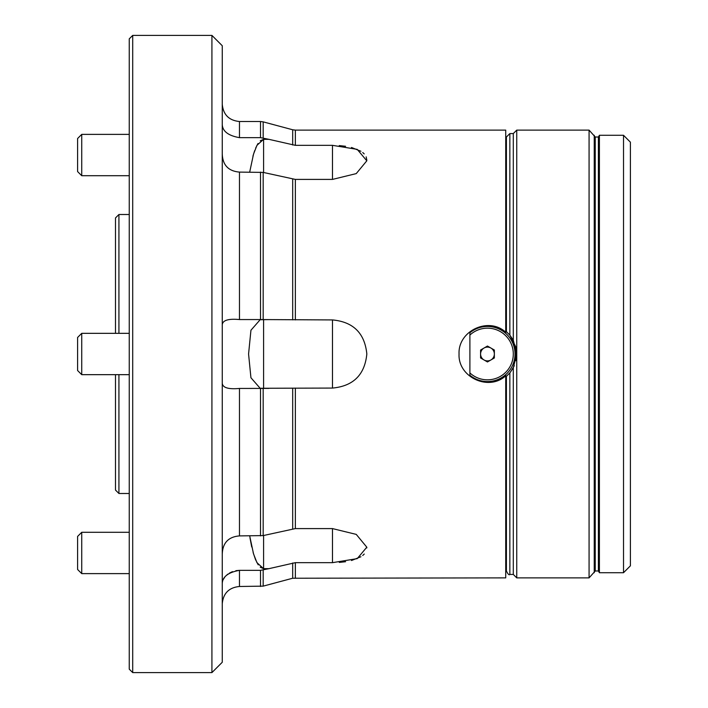 <?xml version="1.0" encoding="UTF-8"?>
<svg xmlns="http://www.w3.org/2000/svg" width="708" height="708" viewBox="0 0 708 708"><rect width="100%" height="100%" fill="white"/><g stroke="black" fill="none" stroke-linecap="round" stroke-linejoin="round"><path stroke-width="1.06" d="M222.259 554.169C222.657 542.921 228.392 536.823 239.472 535.903L263.181 535.593L295.36 528.593L332.477 528.593L356.248 534.39L366.806 547.187L357.239 558.63L332.477 562.665L295.36 562.665L268.943 568.666L263.588 568.666L256.96 562.683L253.526 553.877L249.694 535.903M222.259 583.374C222.631 576.648 228.374 572.312 239.472 570.347L260.5 570.347L268.943 568.666M249.694 172.097L253.526 154.114L256.951 145.326L263.588 139.334L268.943 139.334L260.5 137.653L239.472 137.653C228.392 135.706 222.657 131.369 222.259 124.626M268.943 139.334L295.36 145.335L332.477 145.335L357.23 149.37L366.806 160.813L356.239 173.61L332.477 179.407L295.36 179.407L263.181 172.407L239.472 172.097C228.374 171.15 222.631 165.061 222.259 153.831M268.943 319.6L332.477 319.928C353.292 321.857 364.744 333.211 366.832 353.973C364.788 374.762 353.336 386.125 332.477 388.072L260.146 388.267L250.933 377.745L248.57 354.009L250.942 330.238L260.146 319.733L268.943 319.6L261.942 319.556M239.454 570.347L235.906 570.666M232.463 571.639L229.445 573.099M227.994 574.064L226.79 575.029M224.71 577.232L223.294 579.436M222.259 383.205C222.631 387.71 228.374 389.462 239.472 388.444L268.943 388.4M239.472 121.511L239.472 137.653L260.5 137.653L260.5 121.511L239.472 121.511C229.011 120.484 223.277 114.749 222.259 104.288M261.942 388.444L263.181 388.444L263.181 535.593M263.181 172.407L263.181 319.556L239.472 319.556C228.392 318.538 222.657 320.281 222.259 324.795M211.922 35.4L222.259 45.737L222.259 662.263L211.922 672.6L211.922 35.4L132.706 35.4L132.706 672.6L211.922 672.6M132.706 672.6L129.254 669.157L129.254 38.843L132.706 35.4M292.687 562.993L292.687 578.232L505.724 577.878L505.724 375.78C488.732 391.577 457.864 377.187 459.05 354.027C457.855 330.831 488.644 316.405 505.724 332.22L505.724 130.122L295.36 130.122L295.36 145.335M339.291 562.418L345.601 561.71M351.478 560.524L360.947 556.736M362.726 555.479L364.257 554.045M366.832 547.921L366.806 547.187M366.832 160.141L366.169 156.857M364.195 153.884L362.744 152.539M360.938 151.264L351.46 147.468M345.601 146.291L339.247 145.583M505.724 332.22L505.724 333.362L505.724 332.22A28.417 28.417 0 0 0 502.441 329.848M505.724 374.638L505.724 375.78L505.724 374.638M506.415 542.576L505.724 542.576M263.588 172.504L263.588 139.334L260.252 140.795M258.013 143.494L255.676 148.043M254.659 150.654L252.942 156.141M249.995 537.885L251.721 546.957M253.128 552.532L255.473 559.47M255.553 559.665L258.234 564.834M260.243 567.205L263.588 568.666L263.588 535.496M498.919 380.01A28.417 28.417 0 0 0 505.724 375.78M506.955 332.149L506.415 331.68L506.415 137.007L509.857 133.564L509.857 335.132L513.3 340.221L513.3 133.564L509.857 133.564M513.3 133.564L516.743 130.122L516.743 354L513.3 340.221M506.415 570.993L506.415 376.32L509.857 372.868L509.857 574.436C509.087 575.347 507.946 574.197 506.415 570.993M509.857 574.436L513.3 574.436L513.3 367.779L509.857 372.868M513.3 367.779L516.743 354L516.743 577.878L513.3 574.436M623.518 135.281L630.403 142.175L630.403 565.825L623.518 572.719L623.518 135.281L599.402 135.281L599.402 572.719L598.402 570.993L598.402 137.007L595.233 137.007L589.074 130.122L516.743 130.122M510.326 372.293L514.3 365.717M515.973 360.699L515.937 347.168L509.857 335.132L506.415 331.68M598.402 570.993L595.233 570.993L589.074 577.878L589.074 130.122M594.242 572.719L594.242 135.281M595.233 570.993L595.233 137.007M480.582 354A6.885 6.885 0 0 0 490.91 359.965A6.885 6.885 0 0 0 490.91 348.035A6.885 6.885 0 0 0 480.582 354M469.9 372.939L469.9 332.769A27.559 27.559 0 0 1 507.556 335.141A27.559 27.559 0 0 1 507.556 372.859A27.559 27.559 0 0 1 469.9 375.231L469.9 372.939A25.833 25.833 0 0 0 505.963 372.036A25.833 25.833 0 0 0 505.963 335.964A25.833 25.833 0 0 0 469.9 335.061M480.582 357.974L487.467 361.956L494.352 357.974L494.352 350.026L487.467 346.044L480.582 350.026L480.582 357.974M129.254 214.506L118.926 214.506L118.926 333.335M118.926 374.665L118.926 493.494L115.484 490.051L115.484 374.665M115.484 333.335L115.484 217.949L118.926 214.506M81.73 374.665L77.597 370.532L77.597 337.468L81.73 333.335L81.73 374.665L129.254 374.665M81.73 134.378L81.73 175.708L129.254 175.708L81.73 175.708L77.597 171.575L77.597 138.511L81.73 134.378L129.254 134.378M81.73 532.292L81.73 573.622L129.254 573.622L81.73 573.622L77.597 569.489L77.597 536.425L81.73 532.292L129.254 532.292M292.687 578.232L263.181 586.135L263.181 570.037M295.36 577.878L295.36 562.665M292.687 145.007L292.687 129.768L263.181 121.864L263.181 137.963M292.687 319.874L292.687 179.133M295.36 319.928L295.36 179.407M263.181 586.135L239.472 586.49L239.472 570.347M239.472 535.903L239.472 388.444M260.5 586.49L260.5 570.347M260.5 535.903L260.5 388.444M292.687 528.867L292.687 388.126M239.472 319.556L239.472 172.097M260.5 319.556L260.5 172.097M295.36 528.593L295.36 388.072M332.477 319.928L332.477 388.072M263.588 319.6L263.588 388.4M332.477 145.335L332.477 179.407M332.477 528.593L332.477 562.665M292.687 129.768L295.36 130.122M239.472 586.49C229.011 587.516 223.277 593.251 222.259 603.712M260.5 121.511L263.181 121.864M506.415 165.424L505.724 165.424M589.074 577.878L516.743 577.878M598.402 137.007L599.402 135.281M623.518 572.719L599.402 572.719M129.254 493.494L118.926 493.494M81.73 333.335L129.254 333.335M77.597 171.575L81.73 175.708M77.597 569.489L81.73 573.622"/></g></svg>
